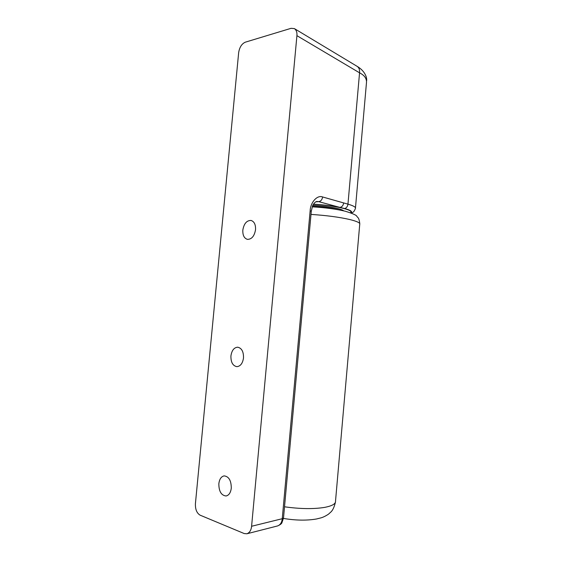<?xml version="1.0" encoding="UTF-8"?>
<svg xmlns="http://www.w3.org/2000/svg" width="562" height="562" viewBox="0 0 562 562"><rect width="100%" height="100%" fill="white"/><g stroke="black" fill="none" stroke-linecap="round" stroke-linejoin="round"><path stroke-width="0.84" d="M231.284 488.153C231.249 480.552 228.867 476.464 224.147 475.888C221.217 476.52 219.447 479.126 218.843 483.713C218.85 491.343 221.266 495.431 226.079 495.979C228.945 495.312 230.687 492.698 231.284 488.153M243.508 357.924C243.627 351.629 241.674 348.054 237.663 347.197C234.003 347.541 231.762 350.442 230.926 355.915C230.792 362.244 232.773 365.827 236.876 366.656C240.466 366.269 242.679 363.354 243.508 357.924M255.534 229.71C255.745 224.596 254.249 221.512 251.038 220.452C246.704 220.402 243.971 223.613 242.833 230.069C242.608 235.225 244.14 238.323 247.421 239.363C251.692 239.356 254.396 236.138 255.534 229.71M355.472 207.884L366.508 82.242C366.649 78.371 364.331 75.231 359.554 72.821L296.919 35.666L251.593 526.271L282.25 518.712L310.154 210.736C310.456 202.229 317.354 194.747 322.609 196.967C322.145 199.714 320.86 201.273 318.745 201.653L316.813 201.491C315.472 201.442 312.915 204.47 312.563 205.938L311.278 211.235M296.919 35.666C297.207 32.399 296.364 30.046 294.404 28.613L291.074 28.318L245.292 42.185C241.737 43.808 239.531 47.278 238.667 52.589L195.414 503.707C195.239 509.348 196.798 513.169 200.114 515.171L244.182 533.542L246.873 533.781C249.591 532.762 251.165 530.254 251.593 526.271M350.955 212.942L351.517 212.394C352.051 211.235 349.789 209.949 344.724 208.537L339.87 207.392C332.058 205.825 323.262 204.758 313.484 204.182M322.609 196.967L347.955 204.147L359.554 72.821C359.842 69.751 359.027 67.588 357.109 66.337L294.488 28.662M246.873 533.781L277.572 525.941C280.319 524.922 281.878 522.512 282.25 518.712L283.522 517.869L311.271 211.326L310.154 210.736M343.684 202.882C343.242 205.544 341.963 207.041 339.87 207.392L318.745 201.653L315.816 201.835M350.435 212.752L350.814 212.331C353.069 209.682 333.182 205.263 313.413 204.294M343.614 210.834C341.682 208.657 326.22 205.882 312.809 205.397M339.076 209.9L337.586 209.5C330.561 207.835 322.167 206.788 312.395 206.345M344.724 208.537C346.536 207.912 347.611 206.451 347.955 204.147C353.519 205.755 356.006 207.216 355.416 208.544C353.526 212.801 353.414 211.867 351.299 213.075M284.52 506.798C300.171 508.975 313.512 509.172 324.548 507.402C332.205 505.941 335.865 503.812 335.528 501.016L359.729 224.35C360.425 222.952 357.151 221.358 349.908 219.559C339.434 217.143 326.459 215.429 310.99 214.41M351.573 211.818L351.517 212.394M283.501 518.052L281.913 522.737C281.583 523.735 280.164 524.789 277.663 525.92M357.2 66.393C364.071 70.426 367.127 76.587 366.642 80.738M350.927 211.024L350.864 211.769M283.459 518.438C295.703 520.475 306.712 520.658 316.49 518.986L320.979 517.869C324 517.089 328.412 514.37 328.967 513.759C330.568 511.982 333.133 511.539 335.423 502.245M312.219 206.83C325.159 207.582 336.245 209.064 345.461 211.277C352.964 213.609 356.779 215.33 356.898 216.433C357.558 217.656 359.006 217.044 359.785 223.697"/></g></svg>
